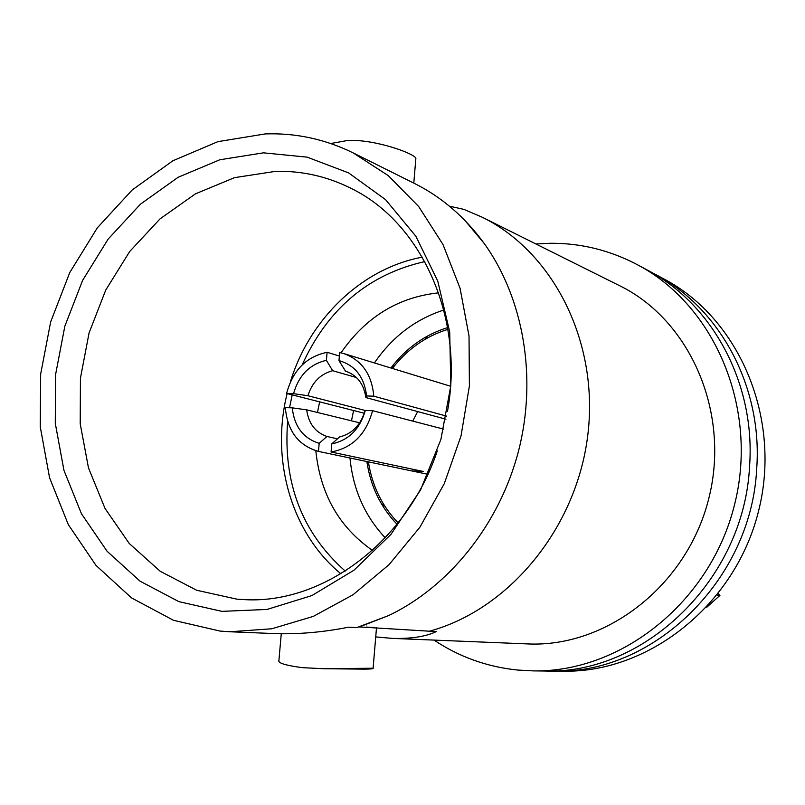 <?xml version="1.0" encoding="UTF-8"?>
<svg xmlns="http://www.w3.org/2000/svg" width="805" height="805" viewBox="0 0 805 805"><rect width="100%" height="100%" fill="white"/><g stroke="black" fill="none" stroke-linecap="round" stroke-linejoin="round"><path stroke-width="1.21" d="M220.137 631.09L230.029 631.764L271.778 628.775L313.296 616.399L352.932 594.825L388.996 564.728L419.918 527.164L444.3 483.614L461.034 435.887L469.396 385.998L469.033 336.088L460.068 288.271L442.992 244.509L418.67 206.503L388.272 175.621L353.143 152.88C325.129 139.154 295.817 132.835 265.197 133.922L217.903 141.65L172.894 160.758L132.141 190.01L97.314 227.855L69.794 272.493L50.655 321.94L40.663 374.094L40.25 426.761L49.548 477.697L68.334 524.649L96.006 565.412L131.547 597.924L173.538 620.313L220.137 631.09M221.928 611.367L178.921 601.657L140.09 581.2L107.146 551.334L81.456 513.761L63.967 470.402L55.273 423.279L55.595 374.516L64.843 326.206L82.593 280.422L108.122 239.135L140.412 204.188L178.167 177.261L219.805 159.772L263.476 152.839L307.138 157.146L348.565 172.874L385.535 199.61L415.903 236.288L437.779 281.156L449.703 331.901L450.81 385.686L440.909 439.409L420.562 489.933L390.989 534.349L354.019 570.182L311.877 595.579L267.029 609.445L221.928 611.367M437.326 450.81C407.169 541.352 323.6 603.639 245.636 599.695L236.962 599.182L196.672 590.256L160.215 571.278L129.233 543.476L105.012 508.418L88.48 467.886L80.208 423.802L80.44 378.159L89.073 332.938L105.727 290.092L129.706 251.492L160.034 218.88L195.484 193.824L234.547 177.643L275.471 171.364C301.976 170.69 327.273 176.406 351.342 188.501C421.548 222.643 464.716 317.512 447.469 411.365M345.244 571.097C302.117 532.83 282.917 482.94 287.637 421.407M289.508 407.753L292.195 394.873M302.157 364.937C327.695 308.758 368.579 274.314 424.819 261.585M372.423 550.368C339.106 527.184 320.249 493.978 315.832 450.74M317.452 412.492L319.635 401.866M339.006 355.911L339.448 355.216M340.998 352.832C365.722 317.09 398.264 297.095 438.624 292.859M385.243 537.821C364.766 515.985 353.013 489.38 349.984 458.005M351.473 420.814L353.586 410.52M374.416 362.944C392.196 336.923 415.33 319.283 443.807 310.026M447.6 327.605C424.949 334.679 406.052 348.142 390.908 367.996M366.859 461.537C370.552 486.23 380.614 507.13 397.046 524.256M340.918 573.784C291.46 533.403 270.44 459.756 287.133 393.575M290.374 381.912C309.432 319.042 361.878 268.286 422.323 257.157M230.029 631.764L277 633.686C300.094 634.239 323.972 632.076 348.635 627.186L356.766 627.588L388.574 615.594C449.462 586.573 499.653 523.924 518.611 450.689C537.327 377.384 523.572 298.293 484.228 243.502C465.008 217.129 441.794 197.124 414.555 183.49L353.143 152.88M392.327 638.395L527.446 643.909C606.125 647.814 686.605 585.919 708.531 499.513C730.99 413.237 690.348 320.199 619.548 285.674L482.326 217.269C553.588 252.297 599.312 342.417 587.771 435.304C576.471 528.201 509.032 609.616 429.427 631.201L436.37 631.543C425.996 636.584 411.325 638.868 392.327 638.395L375.734 636.906M449.432 206.181L463.841 209.36L482.326 217.269M365.812 624.801L366.506 624.861M359.06 626.924L429.427 631.201M281.257 633.817L278.912 660.492C277.755 663.008 285.503 665.383 302.137 667.637L323.238 668.713L373.107 668.231C373.792 668.774 370.823 669.076 364.182 669.136L323.238 668.713M415.783 159.36L415.873 158.313C415.008 153.886 376.166 139.295 347.981 140.412L330.744 143.511M367.694 466.648L367.704 461.718M391.733 368.247L394.108 363.92M434.036 640.096C459.152 656.87 486.934 666.842 517.394 670.032L533.242 670.887C621.047 672.547 709.648 602.643 734.19 506.103C759.256 409.705 715.343 305.739 637.63 264.845C610.089 250.295 581.059 243.1 550.54 243.271L535.868 243.965M637.63 264.845L647.129 269.937C712.526 304.028 755.855 383.844 749.536 466.648C744.031 579.67 644.151 675.013 544.019 670.998L533.242 670.887M553.055 671.098L563.359 671.199C648.76 672.789 734.593 605.38 758.25 512.292C782.42 419.335 739.745 318.891 664.165 279.094L655.089 274.213C719.942 308.023 762.899 387.044 756.68 468.953C751.266 580.757 652.362 675.063 553.055 671.098L548.547 670.998M651.094 272.13L655.089 274.213M383.774 507.623L382.939 503.135M427.958 335.776L425.05 339.308M718.422 593.557L719.942 595.388L706.77 607.272M717.245 595.056L719.942 595.388M374.667 627.498L366.074 627.065M392.397 368.449C407.29 349.199 425.795 336.178 447.902 329.366M398.153 522.868C382.073 506.234 372.151 485.898 368.388 461.859M339.378 356.021L327.102 352.308C306.242 356.685 292.738 370.391 286.6 393.444L364.252 413.237M446.574 416.115L373.792 396.191C371.829 374.385 361.837 360.177 343.816 353.586L339.68 352.56L338.975 360.61C355.126 365.208 364.313 376.992 366.557 395.959L365.862 397.569C363.85 383.905 357.058 375.09 345.496 371.115L338.975 360.61M373.792 396.191L366.557 395.959M327.102 352.308L326.407 360.328C309.754 364.182 298.796 375.301 293.533 393.665L286.6 393.444M372.564 410.681C366.134 434.318 352.308 448.093 331.076 451.997L331.781 443.887C348.686 440.335 359.865 429.186 365.329 410.429L372.564 410.681L443.676 429.135M318.478 451.414C298.414 445.598 287.365 430.997 285.342 407.612L292.285 407.853C294.268 426.509 303.233 438.333 319.183 443.324L318.478 451.414L411.496 470.885L423.299 471.468L331.076 451.997M417.664 411.576L412.744 421.106M365.289 410.51L307.913 395.718L293.533 393.665M326.407 360.328L332.656 370.713C320.43 373.973 312.179 382.315 307.913 395.718M332.656 370.713L356.504 377.555M345.818 371.216L345.174 371.025M365.862 397.569L445.95 419.214M331.781 443.887L339.489 436.994C351.866 433.905 360.248 425.553 364.645 411.919L365.329 410.429M337.446 438.826L326.951 436.471L319.183 443.324M292.285 407.853L306.675 409.846C308.567 423.5 315.329 432.376 326.951 436.471M306.675 409.846L359.674 422.826M413.79 183.107L415.873 158.313M464.877 220.409L484.228 243.502M360.479 626.501L388.574 615.594M373.097 668.231L376.509 627.608M450.528 386.229L343.816 353.586M427.888 474.306L411.667 470.915"/></g></svg>
